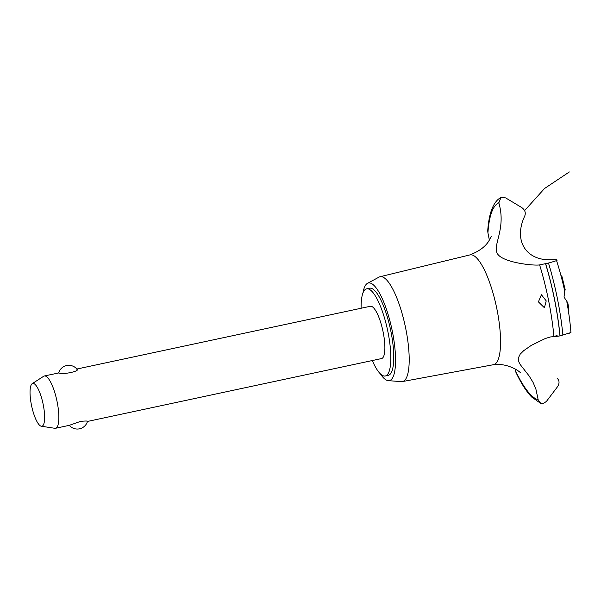 <?xml version="1.0" encoding="UTF-8"?>
<svg xmlns="http://www.w3.org/2000/svg" width="601" height="601" viewBox="0 0 601 601"><rect width="100%" height="100%" fill="white"/><g stroke="black" fill="none" stroke-linecap="round" stroke-linejoin="round"><path stroke-width="0.9" d="M372.289 360.54A44.564 11.832 -102.1 0 0 384.678 376.061A44.564 11.832 -102.1 0 0 385.279 375.993L388.216 375.362A44.564 11.832 -102.1 0 0 390.703 330.415A44.564 11.832 -102.1 0 0 370.178 288.134A44.564 11.832 -102.1 0 0 369.577 288.21L366.64 288.833A44.564 11.832 -102.1 0 0 361.111 308.245M385.279 375.993A44.564 11.832 -102.1 0 0 387.765 331.046A44.564 11.832 -102.1 0 0 367.234 288.765A44.564 11.832 -102.1 0 0 366.64 288.833M76.868 369.029L370.366 306.27A26.737 7.099 77.9 0 1 370.727 306.225A26.737 7.099 77.9 0 1 383.04 331.594A26.737 7.099 77.9 0 1 381.552 358.564L87.483 421.444M32.214 383.671L43.678 376.264A26.737 7.099 77.9 0 1 44.346 375.986A26.737 7.099 77.9 0 1 44.699 375.948A26.737 7.099 77.9 0 1 57.02 401.31A26.737 7.099 77.9 0 1 55.525 428.28A26.737 7.099 77.9 0 1 55.164 428.318A26.737 7.099 77.9 0 1 54.804 428.295L41.311 426.229A21.869 5.807 -102.1 0 0 41.612 426.252A21.869 5.807 -102.1 0 0 43.234 404.698A21.869 5.807 -102.1 0 0 33.047 383.408A21.869 5.807 -102.1 0 0 32.214 383.671A21.869 5.807 -102.1 0 0 31.65 406.043A21.869 5.807 -102.1 0 0 41.311 426.229M76.635 369.119C81.541 370.93 61.993 375.107 59.033 372.883L44.346 375.986M69.498 425.26L80.647 421.346C86.108 420.873 88.257 420.925 87.1 421.496M380.283 373.762A49.913 13.252 -102.1 0 0 388.306 380.658A49.913 13.252 -102.1 0 0 388.667 380.673A49.913 13.252 -102.1 0 0 392.37 331.489A49.913 13.252 -102.1 0 0 369.127 282.898A49.913 13.252 -102.1 0 0 367.489 283.334A49.913 13.252 -102.1 0 0 362.989 292.912M388.306 380.658L401.415 381.62A53.602 14.236 -102.1 0 0 401.806 381.627A53.602 14.236 -102.1 0 0 402.422 381.567A53.602 14.236 -102.1 0 0 405.555 327.673A53.602 14.236 -102.1 0 0 380.824 276.625A53.602 14.236 -102.1 0 0 380.005 276.738A53.602 14.236 -102.1 0 0 379.066 277.099L367.489 283.334M402.422 381.567L493.466 364.702A56.148 14.912 -102.1 0 0 496.982 309.44A56.148 14.912 -102.1 0 0 470.838 254.779A56.148 14.912 -102.1 0 0 469.982 254.892L380.005 276.738M546.211 300.891L544.423 307.765L538.406 301.875L541.418 294.738L546.211 300.891M515.215 368.999L515.463 370.659A101.156 26.865 -102.1 0 0 538.211 399.943L535.867 388.952L533.034 382.326L529.098 375.903L520.188 364.522L518.498 361.224L518.257 358.128L520.181 354.184L523.719 350.653L531.276 345.402L545.355 338.491L550.418 336.958L553.942 336.62A101.156 26.865 -102.1 0 0 548.63 300.725A101.156 26.865 -102.1 0 0 539.615 264.906L549.592 262.787L556.571 260.624C557.848 259.978 556.872 259.655 553.634 259.655M515.463 370.659L515.951 372.387C521.052 383.198 526.288 391.409 531.652 397.021L540.757 403.421L538.211 399.943M553.694 259.655C526.521 261.968 512.818 241.151 524.853 215.759L524.793 215.894M567.765 302.776L564.031 297.082L564.707 291.132M556.571 260.624A91.698 24.348 -102.1 0 1 564.707 291.124L565.203 289.78L561.777 275.716M557.089 335.613C552.086 336.853 553.04 336.943 559.967 335.899L570.499 332.669L568.426 333.668M500.918 197.616C498.845 198.473 494.856 201.282 491.603 209.794C489.597 215.398 488.297 222.423 487.712 230.844L487.929 232.872A101.156 26.865 -102.1 0 1 498.822 202.838L500.918 197.616L502.008 197.248L505.719 197.932L521.66 207.495C524.906 209.847 525.965 212.626 524.823 215.819M539.683 264.898C533.876 265.912 504.502 262.757 498.026 254.569C491.16 246.395 506.823 229.845 498.762 202.62M557.315 378.39C559.539 380.658 559.599 383.453 557.48 386.781L546.384 401.468L543.236 403.564L540.757 403.421M487.929 232.872L489.364 240.167M562.882 335.08A104.582 27.774 -102.1 0 0 557.488 299.005A104.582 27.774 -102.1 0 0 548.48 263.013M570.95 332.571A91.698 24.348 -102.1 0 0 566.871 301.98M560.049 335.884A106.061 28.164 -102.1 0 0 554.618 299.696A106.061 28.164 -102.1 0 0 545.603 263.591M559.967 335.899A106.061 28.164 -102.1 0 0 554.535 299.711A106.061 28.164 -102.1 0 0 545.52 263.606M69.258 425.343A10.608 10.608 0 0 0 87.498 421.406M77.048 369.239A10.608 10.608 0 0 0 58.643 372.928M69.934 425.2L55.525 428.28M493.181 364.747C508.897 362.493 521.555 373.003 520.398 372.875L520.391 372.86M569.342 171.954L544.544 188.496L524.583 210.628M567.787 302.739L568.899 309.282M491.22 236.418L488.823 241.009C485.217 246.838 478.847 251.488 469.704 254.967"/></g></svg>

